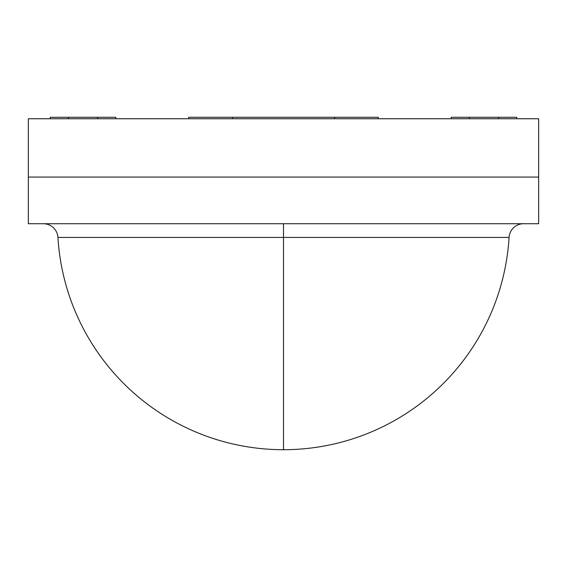<?xml version="1.0" encoding="UTF-8"?>
<svg xmlns="http://www.w3.org/2000/svg" width="567" height="567" viewBox="0 0 567 567"><rect width="100%" height="100%" fill="white"/><g stroke="black" fill="none" stroke-linecap="round" stroke-linejoin="round"><path stroke-width="0.85" d="M28.35 177.067L28.35 223.724L28.35 177.067L538.65 177.067L538.65 223.724L538.65 177.067L28.35 177.067L28.35 118.744L28.35 177.067L538.65 177.067L538.65 118.744L28.35 118.744L538.65 118.744L538.65 177.067L28.35 177.067M538.65 223.724L28.35 223.724L538.65 223.724M280.545 237.417L283.5 237.417L283.5 449.709A225.992 225.992 0 0 0 509.074 237.417A225.992 225.992 0 0 1 283.5 449.709A225.992 225.992 0 0 1 57.926 237.417A225.992 225.992 0 0 0 283.5 449.709L283.5 237.417L199.591 237.417M123.996 237.417L197.174 237.417L123.996 237.417M75.099 237.417L95.943 237.417L75.099 237.417M67.636 237.417L64.787 237.424M59.011 237.417L57.926 237.417A14.579 14.579 0 0 0 43.376 223.724A14.579 14.579 0 0 1 57.926 237.417L283.5 237.417L283.5 223.724L283.5 237.417L316.599 237.417L292.359 237.417M62.257 237.417L60.364 237.417M443.004 237.417L491.901 237.417L443.004 237.417M369.826 237.417L408.821 237.417L369.826 237.417M327.506 237.417L316.599 237.417M43.376 223.724L523.625 223.724A14.579 14.579 0 0 0 509.074 237.417L491.901 237.417M509.074 237.417L283.5 237.417M378.267 118.744L378.267 117.291L334.53 117.291L334.53 118.744L334.53 117.291L378.267 117.291L378.267 118.744M516.778 118.744L516.778 117.291L498.556 117.291L498.556 118.744L498.556 117.291L516.778 117.291L516.778 118.744M451.169 117.291L451.169 118.744L451.169 117.291L498.556 117.291L451.169 117.291M469.398 118.744L469.398 117.291L469.398 118.744M188.733 117.291L188.733 118.744L188.733 117.291L334.53 117.291L188.733 117.291M232.47 118.744L232.47 117.291L232.47 118.744M115.831 118.744L115.831 117.291L97.602 117.291L97.602 118.744L97.602 117.291L115.831 117.291L115.831 118.744M50.222 117.291L50.222 118.744L50.222 117.291L97.602 117.291L50.222 117.291M68.444 118.744L68.444 117.291L68.444 118.744"/></g></svg>
